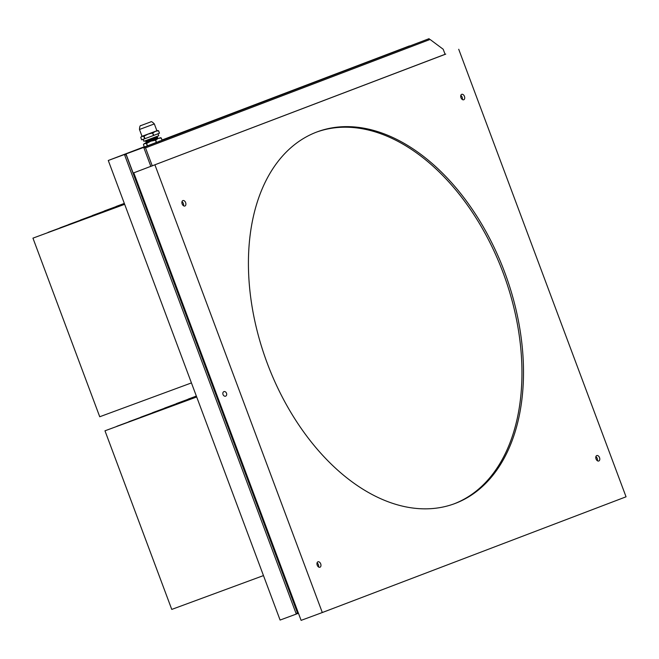 <?xml version="1.0" encoding="UTF-8"?>
<svg xmlns="http://www.w3.org/2000/svg" width="659" height="659" viewBox="0 0 659 659"><rect width="100%" height="100%" fill="white"/><g stroke="black" fill="none" stroke-linecap="round" stroke-linejoin="round"><path stroke-width="0.99" d="M196.679 396.94L104.979 430.805L171.76 609.418L263.468 575.587M188.227 399.189L196.349 396.051M188.194 399.099L196.357 396.084M176.34 403.72L196.39 396.174M176.307 403.629L196.407 396.207M164.453 408.25L196.44 396.306M164.421 408.16L196.456 396.339M152.567 412.781L196.489 396.43M152.534 412.682L196.497 396.463M140.68 417.304L196.539 396.553M140.647 417.213L196.547 396.594M128.793 421.834L196.58 396.685M128.76 421.744L196.596 396.718M116.907 426.365L196.629 396.809M116.874 426.274L196.646 396.842M104.979 430.805L196.687 396.973M124.642 204.274L32.95 238.146L99.731 416.752L191.44 382.92M116.19 206.531L124.312 203.392M116.157 206.44L124.329 203.425M104.303 211.061L124.362 203.516M104.27 210.962L124.37 203.549M92.417 215.592L124.411 203.647M92.384 215.493L124.419 203.68M80.53 220.114L124.452 203.771M80.497 220.024L124.469 203.804M68.643 224.645L124.502 203.895M68.61 224.554L124.518 203.928M59.936 227.857L124.551 204.026L59.936 227.857M48.049 232.388L124.6 204.15L48.049 232.388M32.95 238.146L124.658 204.315M162.13 140.26L126.009 153.942L297.835 613.513L126.248 154.989L297.333 612.549L296.295 614.081L124.46 154.511L147.278 145.894M150.87 166.472L143.736 147.402L126.009 153.942L126.248 154.989L124.46 154.511L108.274 160.483L280.1 620.061L297.827 613.504M292.703 90.308L300.932 87.21L292.703 90.308M228.492 114.781L236.713 111.684L228.492 114.781M260.527 102.573L268.93 99.41L260.527 102.573M325.768 77.713L334.171 74.549L325.768 77.713M195.286 127.434L203.689 124.263L195.286 127.434M147.74 145.73L162.13 140.276M162.098 140.169L409.453 45.916L162.032 139.996M108.274 160.483L144.255 146.768M155.458 137.649L157.715 137.369L145.754 141.842L146.446 141.001L155.458 137.649M156.158 142.591L155.664 140.103L156.537 142.443L147.632 145.771L144.329 146.957L143.448 144.609L144.708 143.44L158.086 138.39M147.319 145.886L146.438 143.538L147.632 145.771M162.073 140.334L161.266 137.962L162.147 140.309L156.537 142.443M146.109 142.888L158.127 138.398M146.141 142.855L144.222 143.604L146.438 143.538M161.2 137.995L158.193 138.406L155.664 140.103M160.022 137.698L161.266 137.962M144.222 143.604L143.448 144.609M155.277 140.243L150.779 141.199L146.751 143.423M142.023 136.306L148.118 134.09L143.736 136.306L144.659 138.777L153.498 135.482L152.575 133.011L153.885 135.334L159.486 133.2L158.564 130.729L159.42 133.225M144.049 136.191L144.972 138.654M143.736 136.306L142.047 136.322L140.746 137.377L141.669 139.84L144.659 138.777M139.477 129.477L142.031 136.314L156.891 130.762L154.338 123.925L139.477 129.477C139.634 126.61 140.112 125.317 140.911 125.581L150.697 121.923L140.911 125.581M152.575 133.011L148.118 134.09L156.891 130.746M158.498 130.762L155.532 131.298L152.962 132.871M157.361 130.581L158.564 130.729M141.561 136.495L140.746 137.377M143.151 139.313L143.893 141.29L148.802 139.494L158.753 135.729L158.012 133.761M145.754 141.842L146.825 142.023L155.837 138.67L157.715 137.369M445.089 54.302L133.777 172.831L445.748 54.112L445.105 54.351L443.194 49.252L430.055 39.458L145.532 147.871L152.278 165.936M316.551 132.105A198.186 127.129 69.8 0 0 266.928 362.376A198.186 127.129 69.8 0 0 454.553 503.682A198.186 127.129 69.8 0 0 505.231 273.74A198.186 127.129 69.8 0 0 317.366 131.8A198.186 127.129 69.8 0 0 316.551 132.105M453.779 503.962A198.186 127.129 69.8 0 0 453.829 503.946A198.186 127.129 69.8 0 0 503.674 274.276A198.186 127.129 69.8 0 0 316.6 132.088M223.92 391.627A2.422 1.862 69.1 0 1 226.507 393.242A2.422 1.862 69.1 0 1 225.633 396.158A2.422 1.862 69.1 0 1 223.03 394.56A2.422 1.862 69.1 0 1 223.903 391.635A2.422 1.862 69.1 0 1 223.92 391.627M154.98 165.005L322.309 612.54L626.05 496.804L458.722 49.268M133.777 172.831L301.105 620.366L322.309 612.54M596.766 455.567A2.9 1.862 69.8 0 0 596.041 458.936A2.9 1.862 69.8 0 0 598.784 461.003A2.9 1.862 69.8 0 0 599.525 457.634A2.9 1.862 69.8 0 0 596.774 455.567A2.9 1.862 69.8 0 0 596.766 455.567M317.943 561.814A2.9 1.862 69.8 0 0 317.218 565.175A2.9 1.862 69.8 0 0 319.961 567.242A2.9 1.862 69.8 0 0 320.702 563.882A2.9 1.862 69.8 0 0 317.951 561.806A2.9 1.862 69.8 0 0 317.943 561.814M182.881 200.575A2.9 1.862 69.8 0 0 182.156 203.936A2.9 1.862 69.8 0 0 184.899 206.003A2.9 1.862 69.8 0 0 185.64 202.642A2.9 1.862 69.8 0 0 182.889 200.567A2.9 1.862 69.8 0 0 182.881 200.575M461.704 94.328A2.9 1.862 69.8 0 0 460.979 97.697A2.9 1.862 69.8 0 0 463.722 99.764A2.9 1.862 69.8 0 0 464.463 96.403A2.9 1.862 69.8 0 0 461.72 94.328A2.9 1.862 69.8 0 0 461.704 94.328M460.814 95.44A2.9 1.862 -110.2 0 1 462.313 99.509M181.991 201.679A2.9 1.862 -110.2 0 1 183.49 205.748M317.053 562.918A2.9 1.862 -110.2 0 1 318.552 566.987M595.876 456.671A2.9 1.862 -110.2 0 1 597.375 460.74M297.835 613.513L298.461 613.282M162.098 140.186L429.182 38.634L143.736 147.402L145.532 147.871M443.194 49.252L430.055 39.458M334.27 607.985L318.643 613.891M156.636 137.187L157.41 136.256M146.446 141.001L145.252 140.804M146.825 142.023L146.092 142.912M157.023 138.209L158.152 138.398M154.338 123.925C152.336 121.866 151.125 121.198 150.697 121.923M158.951 141.809L159.214 141.141"/></g></svg>
